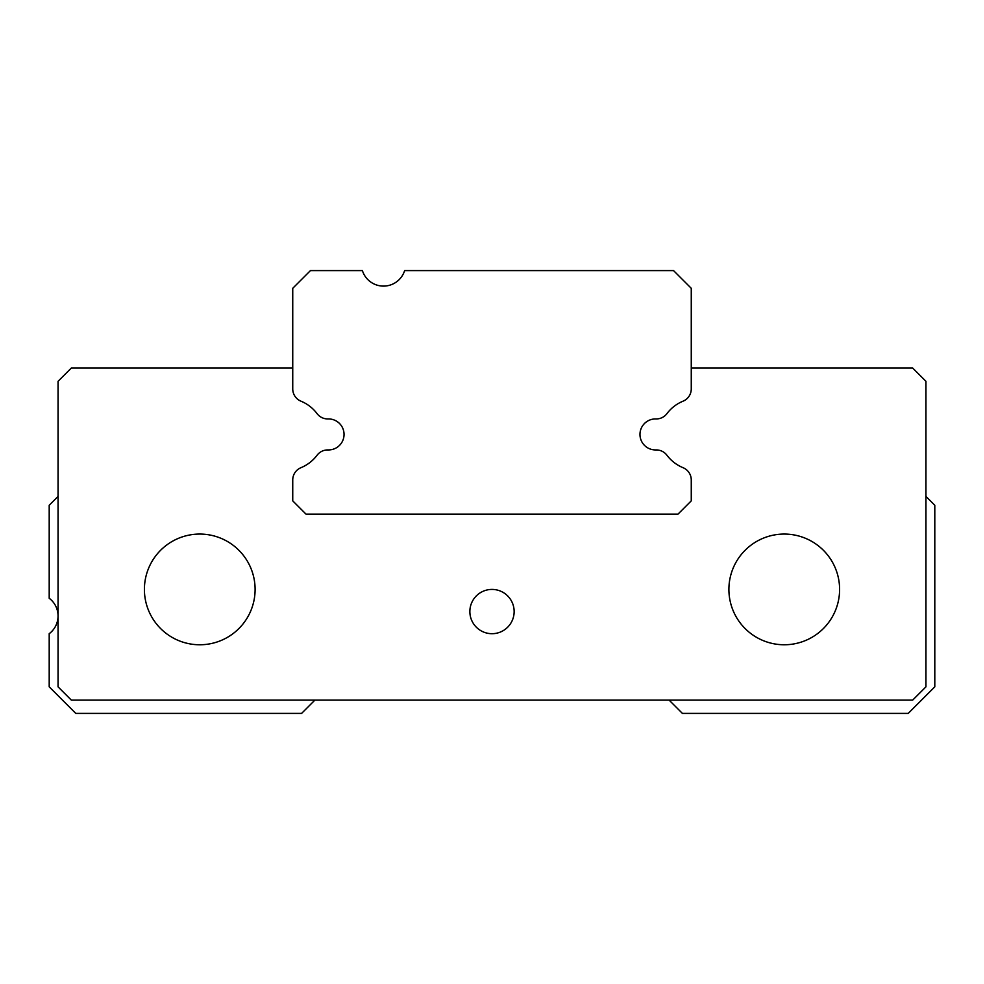 <?xml version="1.0" encoding="UTF-8"?>
<svg xmlns="http://www.w3.org/2000/svg" width="984" height="984" viewBox="0 0 984 984"><rect width="100%" height="100%" fill="white"/><g stroke="black" fill="none" stroke-linecap="round" stroke-linejoin="round"><path stroke-width="1.48" d="M404.633 270.6A22.14 22.14 0 0 1 362.395 270.6L310.452 270.6L292.74 288.312L292.74 388.901A13.284 13.284 56.4 0 0 300.969 401.189A38.524 38.524 0 0 1 317.082 413.649A13.284 13.284 26.4 0 0 327.697 418.938L328.545 418.938A15.498 15.498 0 0 1 344.043 434.436A15.498 15.498 0 0 1 328.545 449.934L327.697 449.934A13.284 13.284 153.5 0 0 317.082 455.223A38.524 38.524 0 0 1 300.969 467.683A13.284 13.284 123.6 0 0 292.74 479.971L292.74 500.856L306.024 514.14L677.976 514.14L691.26 500.856L691.26 479.971A13.284 13.284 -123.8 0 0 683.031 467.683A38.524 38.524 0 0 1 666.918 455.223A13.284 13.284 -153.5 0 0 656.303 449.934L655.467 449.934A15.498 15.498 0 0 1 639.969 434.436A15.498 15.498 0 0 1 655.467 418.938L656.303 418.938A13.284 13.284 -26.5 0 0 666.918 413.649A38.524 38.524 0 0 1 683.031 401.189A13.284 13.284 -56.2 0 0 691.26 388.901L691.26 288.312L673.548 270.6L404.633 270.6M292.74 368.016L71.34 368.016L58.056 381.3L58.056 686.832L71.34 700.116L912.66 700.116L925.944 686.832L925.944 381.3L912.66 368.016L691.26 368.016L912.66 368.016L925.944 381.3M314.88 700.116L301.596 713.4L75.768 713.4L49.2 686.832L49.2 633.696A22.14 22.14 0 0 0 49.2 598.272L49.2 505.284L58.056 496.428L58.056 381.3L71.34 368.016M669.12 700.116L682.404 713.4L908.232 713.4L934.8 686.832L934.8 505.284L925.944 496.428M492 589.416A22.14 22.14 0 0 1 514.14 611.556A22.14 22.14 0 0 1 492 633.696A22.14 22.14 0 0 1 469.86 611.556A22.14 22.14 0 0 1 492 589.416M784.248 644.766A55.35 55.35 0 0 1 728.898 589.416A55.35 55.35 0 0 1 784.248 534.066A55.35 55.35 0 0 1 839.598 589.416A55.35 55.35 0 0 1 784.248 644.766M199.752 644.766A55.35 55.35 0 0 1 144.402 589.416A55.35 55.35 0 0 1 199.752 534.066A55.35 55.35 0 0 1 255.102 589.416A55.35 55.35 0 0 1 199.752 644.766"/></g></svg>
